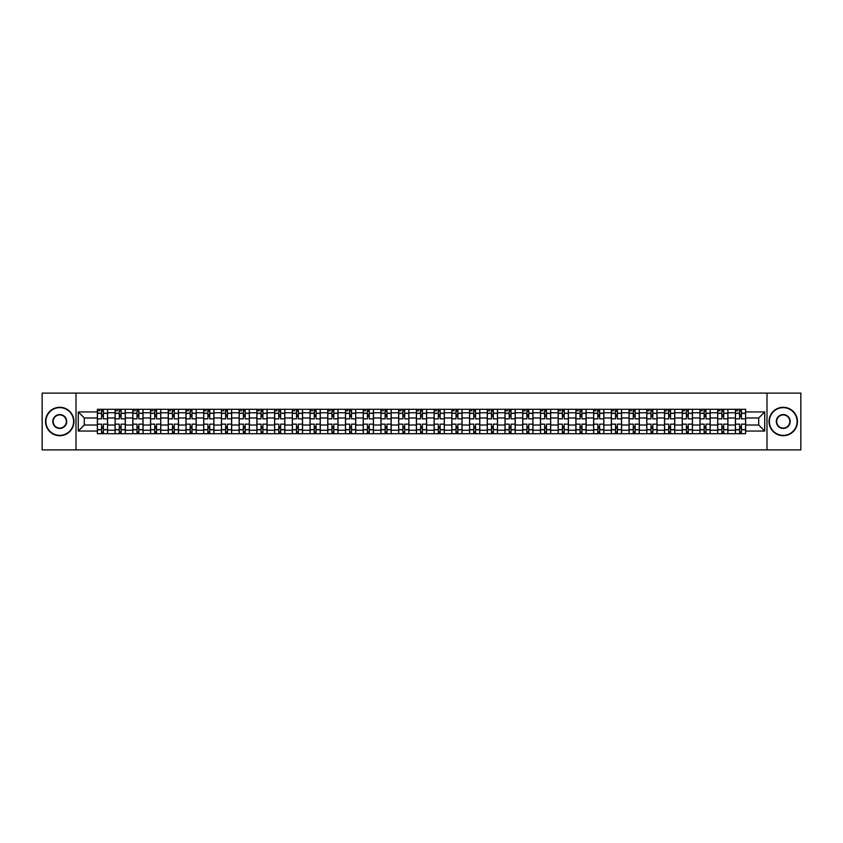 <?xml version="1.0" encoding="UTF-8"?>
<svg xmlns="http://www.w3.org/2000/svg" width="843" height="843" viewBox="0 0 843 843"><rect width="100%" height="100%" fill="white"/><g stroke="black" fill="none" stroke-linecap="round" stroke-linejoin="round"><path stroke-width="1.26" d="M766.993 449.899L800.85 449.899L800.85 393.101L42.15 393.101L42.15 449.899L766.993 449.899L766.993 393.101M115.091 433.713L115.091 412.754L107.588 412.754L107.588 433.713M107.588 412.754L107.588 409.287M115.091 412.754L115.091 409.287M125.312 409.287L125.312 433.713M132.815 433.713L132.815 409.287M143.036 409.287L143.036 433.713M150.539 433.713L150.539 409.287M160.76 409.287L160.76 433.713M168.263 433.713L168.263 409.287M178.484 409.287L178.484 433.713M185.987 433.713L185.987 409.287M196.208 409.287L196.208 433.713M203.711 433.713L203.711 409.287M213.932 409.287L213.932 433.713M221.424 433.713L221.424 409.287M231.656 409.287L231.656 433.713M239.149 433.713L239.149 409.287M249.38 409.287L249.38 433.713M256.873 433.713L256.873 409.287M267.105 409.287L267.105 433.713M274.597 433.713L274.597 409.287M284.829 409.287L284.829 433.713M292.321 433.713L292.321 409.287M302.553 409.287L302.553 433.713M310.045 433.713L310.045 409.287M320.277 409.287L320.277 433.713M327.769 433.713L327.769 409.287M337.99 409.287L337.99 433.713M345.493 433.713L345.493 409.287M355.714 409.287L355.714 433.713M363.217 433.713L363.217 409.287M373.438 409.287L373.438 433.713M380.941 433.713L380.941 409.287M391.163 409.287L391.163 433.713M398.665 433.713L398.665 409.287M408.887 409.287L408.887 433.713M416.389 433.713L416.389 409.287M426.611 409.287L426.611 433.713M434.113 433.713L434.113 409.287M444.335 409.287L444.335 433.713M451.837 433.713L451.837 409.287M462.059 409.287L462.059 433.713M469.562 433.713L469.562 409.287M479.783 409.287L479.783 433.713M487.286 433.713L487.286 409.287M497.507 409.287L497.507 433.713M505.01 433.713L505.01 409.287M515.231 409.287L515.231 433.713M522.723 433.713L522.723 409.287M532.955 409.287L532.955 433.713M540.447 433.713L540.447 409.287M550.679 409.287L550.679 433.713M558.171 433.713L558.171 409.287M568.403 409.287L568.403 433.713M575.895 433.713L575.895 409.287M586.127 409.287L586.127 433.713M593.62 433.713L593.62 409.287M603.851 409.287L603.851 433.713M611.344 433.713L611.344 409.287M621.576 409.287L621.576 433.713M629.068 433.713L629.068 409.287M639.289 409.287L639.289 433.713M646.792 433.713L646.792 409.287M657.013 409.287L657.013 433.713M664.516 433.713L664.516 409.287M674.737 409.287L674.737 433.713M682.24 433.713L682.24 409.287M692.461 409.287L692.461 433.713M699.964 433.713L699.964 409.287M710.185 409.287L710.185 433.713M717.688 433.713L717.688 409.287M727.909 409.287L727.909 433.713M735.412 433.713L735.412 409.287M735.412 425.02L727.909 425.02M717.688 425.02L710.185 425.02M699.964 425.02L692.461 425.02M682.24 425.02L674.737 425.02M664.516 425.02L657.013 425.02M646.792 425.02L639.289 425.02M629.068 425.02L621.576 425.02M611.344 425.02L603.851 425.02M593.62 425.02L586.127 425.02M575.895 425.02L568.403 425.02M558.171 425.02L550.679 425.02M540.447 425.02L532.955 425.02M522.723 425.02L515.231 425.02M505.01 425.02L497.507 425.02M487.286 425.02L479.783 425.02M469.562 425.02L462.059 425.02M451.837 425.02L444.335 425.02M434.113 425.02L426.611 425.02M416.389 425.02L408.887 425.02M398.665 425.02L391.163 425.02M380.941 425.02L373.438 425.02M363.217 425.02L355.714 425.02M345.493 425.02L337.99 425.02M327.769 425.02L320.277 425.02M310.045 425.02L302.553 425.02M292.321 425.02L284.829 425.02M274.597 425.02L267.105 425.02M256.873 425.02L249.38 425.02M239.149 425.02L231.656 425.02M221.424 425.02L213.932 425.02M203.711 425.02L196.208 425.02M185.987 425.02L178.484 425.02M168.263 425.02L160.76 425.02M150.539 425.02L143.036 425.02M132.815 425.02L125.312 425.02M115.091 425.02L107.588 425.02M735.412 417.98L727.909 417.98M717.688 417.98L710.185 417.98M699.964 417.98L692.461 417.98M682.24 417.98L674.737 417.98M664.516 417.98L657.013 417.98M646.792 417.98L639.289 417.98M629.068 417.98L621.576 417.98M611.344 417.98L603.851 417.98M593.62 417.98L586.127 417.98M575.895 417.98L568.403 417.98M558.171 417.98L550.679 417.98M540.447 417.98L532.955 417.98M522.723 417.98L515.231 417.98M505.01 417.98L497.507 417.98M487.286 417.98L479.783 417.98M469.562 417.98L462.059 417.98M451.837 417.98L444.335 417.98M434.113 417.98L426.611 417.98M416.389 417.98L408.887 417.98M398.665 417.98L391.163 417.98M380.941 417.98L373.438 417.98M363.217 417.98L355.714 417.98M345.493 417.98L337.99 417.98M327.769 417.98L320.277 417.98M310.045 417.98L302.553 417.98M292.321 417.98L284.829 417.98M274.597 417.98L267.105 417.98M256.873 417.98L249.38 417.98M239.149 417.98L231.656 417.98M221.424 417.98L213.932 417.98M203.711 417.98L196.208 417.98M185.987 417.98L178.484 417.98M168.263 417.98L160.76 417.98M150.539 417.98L143.036 417.98M132.815 417.98L125.312 417.98M115.091 417.98L107.588 417.98M84.3 425.02L97.367 425.02L97.367 417.98L84.3 417.98L84.3 425.02L78.283 431.047L78.283 411.953L97.367 411.953L97.367 417.98M745.634 417.98L745.634 425.02L758.7 425.02L758.7 417.98L745.634 417.98L745.634 409.287L97.367 409.287L97.367 411.953M745.634 411.953L764.717 411.953L764.717 431.047L745.634 431.047L745.634 425.02M97.367 425.02L97.367 433.713L745.634 433.713L745.634 431.047M97.367 431.047L78.283 431.047M76.007 449.899L76.007 393.101M103.383 432.006L101.571 432.006M101.571 410.994L103.383 410.994M121.107 432.006L119.295 432.006M119.295 410.994L121.107 410.994M138.832 432.006L137.019 432.006M137.019 410.994L138.832 410.994M156.556 432.006L154.743 432.006M154.743 410.994L156.556 410.994M174.28 432.006L172.467 432.006M172.467 410.994L174.28 410.994M192.004 432.006L190.191 432.006M190.191 410.994L192.004 410.994M209.728 432.006L207.905 432.006M207.905 410.994L209.728 410.994M227.452 432.006L225.629 432.006M225.629 410.994L227.452 410.994M245.176 432.006L243.353 432.006M243.353 410.994L245.176 410.994M262.9 432.006L261.077 432.006M261.077 410.994L262.9 410.994M280.624 432.006L278.801 432.006M278.801 410.994L280.624 410.994M298.348 432.006L296.525 432.006M296.525 410.994L298.348 410.994M316.072 432.006L314.249 432.006M314.249 410.994L316.072 410.994M333.796 432.006L331.973 432.006M331.973 410.994L333.796 410.994M351.51 432.006L349.697 432.006M349.697 410.994L351.51 410.994M369.234 432.006L367.422 432.006M367.422 410.994L369.234 410.994M386.958 432.006L385.146 432.006M385.146 410.994L386.958 410.994M404.682 432.006L402.87 432.006M402.87 410.994L404.682 410.994M422.406 432.006L420.594 432.006M420.594 410.994L422.406 410.994M440.13 432.006L438.318 432.006M438.318 410.994L440.13 410.994M457.854 432.006L456.042 432.006M456.042 410.994L457.854 410.994M475.578 432.006L473.766 432.006M473.766 410.994L475.578 410.994M493.303 432.006L491.49 432.006M491.49 410.994L493.303 410.994M511.027 432.006L509.204 432.006M509.204 410.994L511.027 410.994M528.751 432.006L526.928 432.006M526.928 410.994L528.751 410.994M546.475 432.006L544.652 432.006M544.652 410.994L546.475 410.994M564.199 432.006L562.376 432.006M562.376 410.994L564.199 410.994M581.923 432.006L580.1 432.006M580.1 410.994L581.923 410.994M599.647 432.006L597.824 432.006M597.824 410.994L599.647 410.994M617.371 432.006L615.548 432.006M615.548 410.994L617.371 410.994M635.095 432.006L633.272 432.006M633.272 410.994L635.095 410.994M652.809 432.006L650.996 432.006M650.996 410.994L652.809 410.994M670.533 432.006L668.72 432.006M668.72 410.994L670.533 410.994M688.257 432.006L686.444 432.006M686.444 410.994L688.257 410.994M705.981 432.006L704.168 432.006M704.168 410.994L705.981 410.994M723.705 432.006L721.893 432.006M721.893 410.994L723.705 410.994M741.429 432.006L739.617 432.006M739.617 410.994L741.429 410.994M78.283 411.953L84.3 417.98M758.7 425.02L764.717 431.047M758.7 417.98L764.717 411.953M107.535 433.713L107.535 418.834L103.383 418.834L103.383 409.287M101.571 409.287L101.571 418.834L97.419 418.834L97.419 409.287M107.535 418.834L107.535 409.287M97.419 433.713L97.419 424.166L101.571 424.166L101.571 433.713M103.383 433.713L103.383 424.166L107.535 424.166M101.571 416.326L103.383 416.326M97.419 424.166L97.419 418.834M103.383 426.674L101.571 426.674M103.383 432.238L101.571 432.238M101.571 428.149L103.383 428.149M103.383 414.851L101.571 414.851M97.419 410.762L99.864 410.762M101.571 410.762L103.383 410.762M125.259 433.713L125.259 418.834L121.107 418.834L121.107 409.287M119.295 409.287L119.295 418.834L115.143 418.834L115.143 409.287M125.259 418.834L125.259 409.287M115.143 433.713L115.143 424.166L119.295 424.166L119.295 433.713M121.107 433.713L121.107 424.166L125.259 424.166M119.295 416.326L121.107 416.326M115.143 424.166L115.143 418.834M121.107 426.674L119.295 426.674M121.107 432.238L119.295 432.238M119.295 428.149L121.107 428.149M121.107 414.851L119.295 414.851M115.143 410.762L117.588 410.762M119.295 410.762L121.107 410.762M142.983 433.713L142.983 418.834L138.832 418.834L138.832 409.287M137.019 409.287L137.019 418.834L132.867 418.834L132.867 409.287M142.983 418.834L142.983 409.287M132.867 433.713L132.867 424.166L137.019 424.166L137.019 433.713M138.832 433.713L138.832 424.166L142.983 424.166M137.019 416.326L138.832 416.326M132.867 424.166L132.867 418.834M138.832 426.674L137.019 426.674M138.832 432.238L137.019 432.238M137.019 428.149L138.832 428.149M138.832 414.851L137.019 414.851M132.867 410.762L135.312 410.762M137.019 410.762L138.832 410.762M160.707 433.713L160.707 418.834L156.556 418.834L156.556 409.287M154.743 409.287L154.743 418.834L150.591 418.834L150.591 409.287M160.707 418.834L160.707 409.287M150.591 433.713L150.591 424.166L154.743 424.166L154.743 433.713M156.556 433.713L156.556 424.166L160.707 424.166M154.743 416.326L156.556 416.326M150.591 424.166L150.591 418.834M156.556 426.674L154.743 426.674M156.556 432.238L154.743 432.238M154.743 428.149L156.556 428.149M156.556 414.851L154.743 414.851M150.591 410.762L153.036 410.762M154.743 410.762L156.556 410.762M178.431 433.713L178.431 418.834L174.28 418.834L174.28 409.287M172.467 409.287L172.467 418.834L168.315 418.834L168.315 409.287M178.431 418.834L178.431 409.287M168.315 433.713L168.315 424.166L172.467 424.166L172.467 433.713M174.28 433.713L174.28 424.166L178.431 424.166M172.467 416.326L174.28 416.326M168.315 424.166L168.315 418.834M174.28 426.674L172.467 426.674M174.28 432.238L172.467 432.238M172.467 428.149L174.28 428.149M174.28 414.851L172.467 414.851M168.315 410.762L170.76 410.762M172.467 410.762L174.28 410.762M196.156 433.713L196.156 418.834L192.004 418.834L192.004 409.287M190.191 409.287L190.191 418.834L186.04 418.834L186.04 409.287M196.156 418.834L196.156 409.287M186.04 433.713L186.04 424.166L190.191 424.166L190.191 433.713M192.004 433.713L192.004 424.166L196.156 424.166M190.191 416.326L192.004 416.326M186.04 424.166L186.04 418.834M192.004 426.674L190.191 426.674M192.004 432.238L190.191 432.238M190.191 428.149L192.004 428.149M192.004 414.851L190.191 414.851M186.04 410.762L188.484 410.762M190.191 410.762L192.004 410.762M59.758 435.357A13.857 13.857 0 0 0 73.626 421.5A13.857 13.857 0 0 0 59.758 407.643A13.857 13.857 0 0 0 45.901 421.5A13.857 13.857 0 0 0 59.758 435.357M59.758 407.295A14.205 14.205 0 0 1 73.963 421.5A14.205 14.205 0 0 1 59.758 435.705A14.205 14.205 0 0 1 45.554 421.5A14.205 14.205 0 0 1 59.758 407.295M59.758 428.434A6.934 6.934 0 0 1 52.824 421.5A6.934 6.934 0 0 1 59.758 414.566A6.934 6.934 0 0 1 66.692 421.5A6.934 6.934 0 0 1 59.758 428.434M59.758 414.914A6.586 6.586 0 0 0 53.172 421.5A6.586 6.586 0 0 0 59.758 428.086A6.586 6.586 0 0 0 66.344 421.5A6.586 6.586 0 0 0 59.758 414.914M783.242 435.357A13.857 13.857 0 0 0 797.099 421.5A13.857 13.857 0 0 0 783.242 407.643A13.857 13.857 0 0 0 769.374 421.5A13.857 13.857 0 0 0 783.242 435.357M783.242 407.295A14.205 14.205 0 0 1 797.446 421.5A14.205 14.205 0 0 1 783.242 435.705A14.205 14.205 0 0 1 769.037 421.5A14.205 14.205 0 0 1 783.242 407.295M783.242 428.434A6.934 6.934 0 0 1 776.308 421.5A6.934 6.934 0 0 1 783.242 414.566A6.934 6.934 0 0 1 790.176 421.5A6.934 6.934 0 0 1 783.242 428.434M783.242 414.914A6.586 6.586 0 0 0 776.656 421.5A6.586 6.586 0 0 0 783.242 428.086A6.586 6.586 0 0 0 789.828 421.5A6.586 6.586 0 0 0 783.242 414.914M213.869 433.713L213.869 418.834L209.728 418.834L209.728 409.287M207.905 409.287L207.905 418.834L203.764 418.834L203.764 409.287M213.869 418.834L213.869 409.287M203.764 433.713L203.764 424.166L207.905 424.166L207.905 433.713M209.728 433.713L209.728 424.166L213.869 424.166M207.905 416.326L209.728 416.326M203.764 424.166L203.764 418.834M209.728 426.674L207.905 426.674M209.728 432.238L207.905 432.238M207.905 428.149L209.728 428.149M209.728 414.851L207.905 414.851M203.764 410.762L206.208 410.762M207.905 410.762L209.728 410.762M231.593 433.713L231.593 418.834L227.452 418.834L227.452 409.287M225.629 409.287L225.629 418.834L221.488 418.834L221.488 409.287M231.593 418.834L231.593 409.287M221.488 433.713L221.488 424.166L225.629 424.166L225.629 433.713M227.452 433.713L227.452 424.166L231.593 424.166M225.629 416.326L227.452 416.326M221.488 424.166L221.488 418.834M227.452 426.674L225.629 426.674M227.452 432.238L225.629 432.238M225.629 428.149L227.452 428.149M227.452 414.851L225.629 414.851M221.488 410.762L223.932 410.762M225.629 410.762L227.452 410.762M249.317 433.713L249.317 418.834L245.176 418.834L245.176 409.287M243.353 409.287L243.353 418.834L239.212 418.834L239.212 409.287M249.317 418.834L249.317 409.287M239.212 433.713L239.212 424.166L243.353 424.166L243.353 433.713M245.176 433.713L245.176 424.166L249.317 424.166M243.353 416.326L245.176 416.326M239.212 424.166L239.212 418.834M245.176 426.674L243.353 426.674M245.176 432.238L243.353 432.238M243.353 428.149L245.176 428.149M245.176 414.851L243.353 414.851M239.212 410.762L241.656 410.762M243.353 410.762L245.176 410.762M267.041 433.713L267.041 418.834L262.9 418.834L262.9 409.287M261.077 409.287L261.077 418.834L256.936 418.834L256.936 409.287M267.041 418.834L267.041 409.287M256.936 433.713L256.936 424.166L261.077 424.166L261.077 433.713M262.9 433.713L262.9 424.166L267.041 424.166M261.077 416.326L262.9 416.326M256.936 424.166L256.936 418.834M262.9 426.674L261.077 426.674M262.9 432.238L261.077 432.238M261.077 428.149L262.9 428.149M262.9 414.851L261.077 414.851M256.936 410.762L259.381 410.762M261.077 410.762L262.9 410.762M284.765 433.713L284.765 418.834L280.624 418.834L280.624 409.287M278.801 409.287L278.801 418.834L274.66 418.834L274.66 409.287M284.765 418.834L284.765 409.287M274.66 433.713L274.66 424.166L278.801 424.166L278.801 433.713M280.624 433.713L280.624 424.166L284.765 424.166M278.801 416.326L280.624 416.326M274.66 424.166L274.66 418.834M280.624 426.674L278.801 426.674M280.624 432.238L278.801 432.238M278.801 428.149L280.624 428.149M280.624 414.851L278.801 414.851M274.66 410.762L277.094 410.762M278.801 410.762L280.624 410.762M302.489 433.713L302.489 418.834L298.348 418.834L298.348 409.287M296.525 409.287L296.525 418.834L292.384 418.834L292.384 409.287M302.489 418.834L302.489 409.287M292.384 433.713L292.384 424.166L296.525 424.166L296.525 433.713M298.348 433.713L298.348 424.166L302.489 424.166M296.525 416.326L298.348 416.326M292.384 424.166L292.384 418.834M298.348 426.674L296.525 426.674M298.348 432.238L296.525 432.238M296.525 428.149L298.348 428.149M298.348 414.851L296.525 414.851M292.384 410.762L294.818 410.762M296.525 410.762L298.348 410.762M320.214 433.713L320.214 418.834L316.072 418.834L316.072 409.287M314.249 409.287L314.249 418.834L310.108 418.834L310.108 409.287M320.214 418.834L320.214 409.287M310.108 433.713L310.108 424.166L314.249 424.166L314.249 433.713M316.072 433.713L316.072 424.166L320.214 424.166M314.249 416.326L316.072 416.326M310.108 424.166L310.108 418.834M316.072 426.674L314.249 426.674M316.072 432.238L314.249 432.238M314.249 428.149L316.072 428.149M316.072 414.851L314.249 414.851M310.108 410.762L312.542 410.762M314.249 410.762L316.072 410.762M337.938 433.713L337.938 418.834L333.796 418.834L333.796 409.287M331.973 409.287L331.973 418.834L327.832 418.834L327.832 409.287M337.938 418.834L337.938 409.287M327.832 433.713L327.832 424.166L331.973 424.166L331.973 433.713M333.796 433.713L333.796 424.166L337.938 424.166M331.973 416.326L333.796 416.326M327.832 424.166L327.832 418.834M333.796 426.674L331.973 426.674M333.796 432.238L331.973 432.238M331.973 428.149L333.796 428.149M333.796 414.851L331.973 414.851M327.832 410.762L330.266 410.762M331.973 410.762L333.796 410.762M355.662 433.713L355.662 418.834L351.51 418.834L351.51 409.287M349.697 409.287L349.697 418.834L345.546 418.834L345.546 409.287M355.662 418.834L355.662 409.287M345.546 433.713L345.546 424.166L349.697 424.166L349.697 433.713M351.51 433.713L351.51 424.166L355.662 424.166M349.697 416.326L351.51 416.326M345.546 424.166L345.546 418.834M351.51 426.674L349.697 426.674M351.51 432.238L349.697 432.238M349.697 428.149L351.51 428.149M351.51 414.851L349.697 414.851M345.546 410.762L347.99 410.762M349.697 410.762L351.51 410.762M373.386 433.713L373.386 418.834L369.234 418.834L369.234 409.287M367.422 409.287L367.422 418.834L363.27 418.834L363.27 409.287M373.386 418.834L373.386 409.287M363.27 433.713L363.27 424.166L367.422 424.166L367.422 433.713M369.234 433.713L369.234 424.166L373.386 424.166M367.422 416.326L369.234 416.326M363.27 424.166L363.27 418.834M369.234 426.674L367.422 426.674M369.234 432.238L367.422 432.238M367.422 428.149L369.234 428.149M369.234 414.851L367.422 414.851M363.27 410.762L365.714 410.762M367.422 410.762L369.234 410.762M391.11 433.713L391.11 418.834L386.958 418.834L386.958 409.287M385.146 409.287L385.146 418.834L380.994 418.834L380.994 409.287M391.11 418.834L391.11 409.287M380.994 433.713L380.994 424.166L385.146 424.166L385.146 433.713M386.958 433.713L386.958 424.166L391.11 424.166M385.146 416.326L386.958 416.326M380.994 424.166L380.994 418.834M386.958 426.674L385.146 426.674M386.958 432.238L385.146 432.238M385.146 428.149L386.958 428.149M386.958 414.851L385.146 414.851M380.994 410.762L383.439 410.762M385.146 410.762L386.958 410.762M408.834 433.713L408.834 418.834L404.682 418.834L404.682 409.287M402.87 409.287L402.87 418.834L398.718 418.834L398.718 409.287M408.834 418.834L408.834 409.287M398.718 433.713L398.718 424.166L402.87 424.166L402.87 433.713M404.682 433.713L404.682 424.166L408.834 424.166M402.87 416.326L404.682 416.326M398.718 424.166L398.718 418.834M404.682 426.674L402.87 426.674M404.682 432.238L402.87 432.238M402.87 428.149L404.682 428.149M404.682 414.851L402.87 414.851M398.718 410.762L401.163 410.762M402.87 410.762L404.682 410.762M426.558 433.713L426.558 418.834L422.406 418.834L422.406 409.287M420.594 409.287L420.594 418.834L416.442 418.834L416.442 409.287M426.558 418.834L426.558 409.287M416.442 433.713L416.442 424.166L420.594 424.166L420.594 433.713M422.406 433.713L422.406 424.166L426.558 424.166M420.594 416.326L422.406 416.326M416.442 424.166L416.442 418.834M422.406 426.674L420.594 426.674M422.406 432.238L420.594 432.238M420.594 428.149L422.406 428.149M422.406 414.851L420.594 414.851M416.442 410.762L418.887 410.762M420.594 410.762L422.406 410.762M444.282 433.713L444.282 418.834L440.13 418.834L440.13 409.287M438.318 409.287L438.318 418.834L434.166 418.834L434.166 409.287M444.282 418.834L444.282 409.287M434.166 433.713L434.166 424.166L438.318 424.166L438.318 433.713M440.13 433.713L440.13 424.166L444.282 424.166M438.318 416.326L440.13 416.326M434.166 424.166L434.166 418.834M440.13 426.674L438.318 426.674M440.13 432.238L438.318 432.238M438.318 428.149L440.13 428.149M440.13 414.851L438.318 414.851M434.166 410.762L436.611 410.762M438.318 410.762L440.13 410.762M462.006 433.713L462.006 418.834L457.854 418.834L457.854 409.287M456.042 409.287L456.042 418.834L451.89 418.834L451.89 409.287M462.006 418.834L462.006 409.287M451.89 433.713L451.89 424.166L456.042 424.166L456.042 433.713M457.854 433.713L457.854 424.166L462.006 424.166M456.042 416.326L457.854 416.326M451.89 424.166L451.89 418.834M457.854 426.674L456.042 426.674M457.854 432.238L456.042 432.238M456.042 428.149L457.854 428.149M457.854 414.851L456.042 414.851M451.89 410.762L454.335 410.762M456.042 410.762L457.854 410.762M479.73 433.713L479.73 418.834L475.578 418.834L475.578 409.287M473.766 409.287L473.766 418.834L469.614 418.834L469.614 409.287M479.73 418.834L479.73 409.287M469.614 433.713L469.614 424.166L473.766 424.166L473.766 433.713M475.578 433.713L475.578 424.166L479.73 424.166M473.766 416.326L475.578 416.326M469.614 424.166L469.614 418.834M475.578 426.674L473.766 426.674M475.578 432.238L473.766 432.238M473.766 428.149L475.578 428.149M475.578 414.851L473.766 414.851M469.614 410.762L472.059 410.762M473.766 410.762L475.578 410.762M497.454 433.713L497.454 418.834L493.303 418.834L493.303 409.287M491.49 409.287L491.49 418.834L487.338 418.834L487.338 409.287M497.454 418.834L497.454 409.287M487.338 433.713L487.338 424.166L491.49 424.166L491.49 433.713M493.303 433.713L493.303 424.166L497.454 424.166M491.49 416.326L493.303 416.326M487.338 424.166L487.338 418.834M493.303 426.674L491.49 426.674M493.303 432.238L491.49 432.238M491.49 428.149L493.303 428.149M493.303 414.851L491.49 414.851M487.338 410.762L489.783 410.762M491.49 410.762L493.303 410.762M515.168 433.713L515.168 418.834L511.027 418.834L511.027 409.287M509.204 409.287L509.204 418.834L505.062 418.834L505.062 409.287M515.168 418.834L515.168 409.287M505.062 433.713L505.062 424.166L509.204 424.166L509.204 433.713M511.027 433.713L511.027 424.166L515.168 424.166M509.204 416.326L511.027 416.326M505.062 424.166L505.062 418.834M511.027 426.674L509.204 426.674M511.027 432.238L509.204 432.238M509.204 428.149L511.027 428.149M511.027 414.851L509.204 414.851M505.062 410.762L507.507 410.762M509.204 410.762L511.027 410.762M532.892 433.713L532.892 418.834L528.751 418.834L528.751 409.287M526.928 409.287L526.928 418.834L522.786 418.834L522.786 409.287M532.892 418.834L532.892 409.287M522.786 433.713L522.786 424.166L526.928 424.166L526.928 433.713M528.751 433.713L528.751 424.166L532.892 424.166M526.928 416.326L528.751 416.326M522.786 424.166L522.786 418.834M528.751 426.674L526.928 426.674M528.751 432.238L526.928 432.238M526.928 428.149L528.751 428.149M528.751 414.851L526.928 414.851M522.786 410.762L525.231 410.762M526.928 410.762L528.751 410.762M550.616 433.713L550.616 418.834L546.475 418.834L546.475 409.287M544.652 409.287L544.652 418.834L540.511 418.834L540.511 409.287M550.616 418.834L550.616 409.287M540.511 433.713L540.511 424.166L544.652 424.166L544.652 433.713M546.475 433.713L546.475 424.166L550.616 424.166M544.652 416.326L546.475 416.326M540.511 424.166L540.511 418.834M546.475 426.674L544.652 426.674M546.475 432.238L544.652 432.238M544.652 428.149L546.475 428.149M546.475 414.851L544.652 414.851M540.511 410.762L542.955 410.762M544.652 410.762L546.475 410.762M568.34 433.713L568.34 418.834L564.199 418.834L564.199 409.287M562.376 409.287L562.376 418.834L558.235 418.834L558.235 409.287M568.34 418.834L568.34 409.287M558.235 433.713L558.235 424.166L562.376 424.166L562.376 433.713M564.199 433.713L564.199 424.166L568.34 424.166M562.376 416.326L564.199 416.326M558.235 424.166L558.235 418.834M564.199 426.674L562.376 426.674M564.199 432.238L562.376 432.238M562.376 428.149L564.199 428.149M564.199 414.851L562.376 414.851M558.235 410.762L560.679 410.762M562.376 410.762L564.199 410.762M586.064 433.713L586.064 418.834L581.923 418.834L581.923 409.287M580.1 409.287L580.1 418.834L575.959 418.834L575.959 409.287M586.064 418.834L586.064 409.287M575.959 433.713L575.959 424.166L580.1 424.166L580.1 433.713M581.923 433.713L581.923 424.166L586.064 424.166M580.1 416.326L581.923 416.326M575.959 424.166L575.959 418.834M581.923 426.674L580.1 426.674M581.923 432.238L580.1 432.238M580.1 428.149L581.923 428.149M581.923 414.851L580.1 414.851M575.959 410.762L578.393 410.762M580.1 410.762L581.923 410.762M603.788 433.713L603.788 418.834L599.647 418.834L599.647 409.287M597.824 409.287L597.824 418.834L593.683 418.834L593.683 409.287M603.788 418.834L603.788 409.287M593.683 433.713L593.683 424.166L597.824 424.166L597.824 433.713M599.647 433.713L599.647 424.166L603.788 424.166M597.824 416.326L599.647 416.326M593.683 424.166L593.683 418.834M599.647 426.674L597.824 426.674M599.647 432.238L597.824 432.238M597.824 428.149L599.647 428.149M599.647 414.851L597.824 414.851M593.683 410.762L596.117 410.762M597.824 410.762L599.647 410.762M621.512 433.713L621.512 418.834L617.371 418.834L617.371 409.287M615.548 409.287L615.548 418.834L611.407 418.834L611.407 409.287M621.512 418.834L621.512 409.287M611.407 433.713L611.407 424.166L615.548 424.166L615.548 433.713M617.371 433.713L617.371 424.166L621.512 424.166M615.548 416.326L617.371 416.326M611.407 424.166L611.407 418.834M617.371 426.674L615.548 426.674M617.371 432.238L615.548 432.238M615.548 428.149L617.371 428.149M617.371 414.851L615.548 414.851M611.407 410.762L613.841 410.762M615.548 410.762L617.371 410.762M639.236 433.713L639.236 418.834L635.095 418.834L635.095 409.287M633.272 409.287L633.272 418.834L629.131 418.834L629.131 409.287M639.236 418.834L639.236 409.287M629.131 433.713L629.131 424.166L633.272 424.166L633.272 433.713M635.095 433.713L635.095 424.166L639.236 424.166M633.272 416.326L635.095 416.326M629.131 424.166L629.131 418.834M635.095 426.674L633.272 426.674M635.095 432.238L633.272 432.238M633.272 428.149L635.095 428.149M635.095 414.851L633.272 414.851M629.131 410.762L631.565 410.762M633.272 410.762L635.095 410.762M656.96 433.713L656.96 418.834L652.809 418.834L652.809 409.287M650.996 409.287L650.996 418.834L646.844 418.834L646.844 409.287M656.96 418.834L656.96 409.287M646.844 433.713L646.844 424.166L650.996 424.166L650.996 433.713M652.809 433.713L652.809 424.166L656.96 424.166M650.996 416.326L652.809 416.326M646.844 424.166L646.844 418.834M652.809 426.674L650.996 426.674M652.809 432.238L650.996 432.238M650.996 428.149L652.809 428.149M652.809 414.851L650.996 414.851M646.844 410.762L649.289 410.762M650.996 410.762L652.809 410.762M674.685 433.713L674.685 418.834L670.533 418.834L670.533 409.287M668.72 409.287L668.72 418.834L664.569 418.834L664.569 409.287M674.685 418.834L674.685 409.287M664.569 433.713L664.569 424.166L668.72 424.166L668.72 433.713M670.533 433.713L670.533 424.166L674.685 424.166M668.72 416.326L670.533 416.326M664.569 424.166L664.569 418.834M670.533 426.674L668.72 426.674M670.533 432.238L668.72 432.238M668.72 428.149L670.533 428.149M670.533 414.851L668.72 414.851M664.569 410.762L667.013 410.762M668.72 410.762L670.533 410.762M692.409 433.713L692.409 418.834L688.257 418.834L688.257 409.287M686.444 409.287L686.444 418.834L682.293 418.834L682.293 409.287M692.409 418.834L692.409 409.287M682.293 433.713L682.293 424.166L686.444 424.166L686.444 433.713M688.257 433.713L688.257 424.166L692.409 424.166M686.444 416.326L688.257 416.326M682.293 424.166L682.293 418.834M688.257 426.674L686.444 426.674M688.257 432.238L686.444 432.238M686.444 428.149L688.257 428.149M688.257 414.851L686.444 414.851M682.293 410.762L684.737 410.762M686.444 410.762L688.257 410.762M710.133 433.713L710.133 418.834L705.981 418.834L705.981 409.287M704.168 409.287L704.168 418.834L700.017 418.834L700.017 409.287M710.133 418.834L710.133 409.287M700.017 433.713L700.017 424.166L704.168 424.166L704.168 433.713M705.981 433.713L705.981 424.166L710.133 424.166M704.168 416.326L705.981 416.326M700.017 424.166L700.017 418.834M705.981 426.674L704.168 426.674M705.981 432.238L704.168 432.238M704.168 428.149L705.981 428.149M705.981 414.851L704.168 414.851M700.017 410.762L702.461 410.762M704.168 410.762L705.981 410.762M727.857 433.713L727.857 418.834L723.705 418.834L723.705 409.287M721.893 409.287L721.893 418.834L717.741 418.834L717.741 409.287M727.857 418.834L727.857 409.287M717.741 433.713L717.741 424.166L721.893 424.166L721.893 433.713M723.705 433.713L723.705 424.166L727.857 424.166M721.893 416.326L723.705 416.326M717.741 424.166L717.741 418.834M723.705 426.674L721.893 426.674M723.705 432.238L721.893 432.238M721.893 428.149L723.705 428.149M723.705 414.851L721.893 414.851M717.741 410.762L720.185 410.762M721.893 410.762L723.705 410.762M745.581 433.713L745.581 418.834L741.429 418.834L741.429 409.287M739.617 409.287L739.617 418.834L735.465 418.834L735.465 409.287M745.581 418.834L745.581 409.287M735.465 433.713L735.465 424.166L739.617 424.166L739.617 433.713M741.429 433.713L741.429 424.166L745.581 424.166M739.617 416.326L741.429 416.326M735.465 424.166L735.465 418.834M741.429 426.674L739.617 426.674M741.429 432.238L739.617 432.238M739.617 428.149L741.429 428.149M741.429 414.851L739.617 414.851M735.465 410.762L737.91 410.762M739.617 410.762L741.429 410.762M717.688 412.754L710.185 412.754M699.964 412.754L692.461 412.754M682.24 412.754L674.737 412.754M664.516 412.754L657.013 412.754M646.792 412.754L639.289 412.754M629.068 412.754L621.576 412.754M611.344 412.754L603.851 412.754M593.62 412.754L586.127 412.754M575.895 412.754L568.403 412.754M558.171 412.754L550.679 412.754M540.447 412.754L532.955 412.754M522.723 412.754L515.231 412.754M505.01 412.754L497.507 412.754M487.286 412.754L479.783 412.754M469.562 412.754L462.059 412.754M451.837 412.754L444.335 412.754M434.113 412.754L426.611 412.754M416.389 412.754L408.887 412.754M398.665 412.754L391.163 412.754M380.941 412.754L373.438 412.754M363.217 412.754L355.714 412.754M345.493 412.754L337.99 412.754M327.769 412.754L320.277 412.754M310.045 412.754L302.553 412.754M292.321 412.754L284.829 412.754M274.597 412.754L267.105 412.754M256.873 412.754L249.38 412.754M239.149 412.754L231.656 412.754M221.424 412.754L213.932 412.754M203.711 412.754L196.208 412.754M185.987 412.754L178.484 412.754M168.263 412.754L160.76 412.754M150.539 412.754L143.036 412.754M132.815 412.754L125.312 412.754M735.412 412.754L727.909 412.754M717.688 430.246L710.185 430.246M699.964 430.246L692.461 430.246M682.24 430.246L674.737 430.246M664.516 430.246L657.013 430.246M646.792 430.246L639.289 430.246M629.068 430.246L621.576 430.246M611.344 430.246L603.851 430.246M593.62 430.246L586.127 430.246M575.895 430.246L568.403 430.246M558.171 430.246L550.679 430.246M540.447 430.246L532.955 430.246M522.723 430.246L515.231 430.246M505.01 430.246L497.507 430.246M487.286 430.246L479.783 430.246M469.562 430.246L462.059 430.246M451.837 430.246L444.335 430.246M434.113 430.246L426.611 430.246M416.389 430.246L408.887 430.246M398.665 430.246L391.163 430.246M380.941 430.246L373.438 430.246M363.217 430.246L355.714 430.246M345.493 430.246L337.99 430.246M327.769 430.246L320.277 430.246M310.045 430.246L302.553 430.246M292.321 430.246L284.829 430.246M274.597 430.246L267.105 430.246M256.873 430.246L249.38 430.246M239.149 430.246L231.656 430.246M221.424 430.246L213.932 430.246M203.711 430.246L196.208 430.246M185.987 430.246L178.484 430.246M168.263 430.246L160.76 430.246M150.539 430.246L143.036 430.246M132.815 430.246L125.312 430.246M115.091 430.246L107.588 430.246M735.412 430.246L727.909 430.246M107.535 413.207L103.383 413.207M101.571 413.207L97.419 413.207M101.571 413.355L97.419 413.355M101.571 429.645L97.419 429.645M101.571 429.793L97.419 429.793M107.535 429.793L103.383 429.793M107.535 413.355L103.383 413.355M107.535 429.645L103.383 429.645M125.259 413.207L121.107 413.207M119.295 413.207L115.143 413.207M119.295 413.355L115.143 413.355M119.295 429.645L115.143 429.645M119.295 429.793L115.143 429.793M125.259 429.793L121.107 429.793M125.259 413.355L121.107 413.355M125.259 429.645L121.107 429.645M142.983 413.207L138.832 413.207M137.019 413.207L132.867 413.207M137.019 413.355L132.867 413.355M137.019 429.645L132.867 429.645M137.019 429.793L132.867 429.793M142.983 429.793L138.832 429.793M142.983 413.355L138.832 413.355M142.983 429.645L138.832 429.645M160.707 413.207L156.556 413.207M154.743 413.207L150.591 413.207M154.743 413.355L150.591 413.355M154.743 429.645L150.591 429.645M154.743 429.793L150.591 429.793M160.707 429.793L156.556 429.793M160.707 413.355L156.556 413.355M160.707 429.645L156.556 429.645M178.431 413.207L174.28 413.207M172.467 413.207L168.315 413.207M172.467 413.355L168.315 413.355M172.467 429.645L168.315 429.645M172.467 429.793L168.315 429.793M178.431 429.793L174.28 429.793M178.431 413.355L174.28 413.355M178.431 429.645L174.28 429.645M196.156 413.207L192.004 413.207M190.191 413.207L186.04 413.207M190.191 413.355L186.04 413.355M190.191 429.645L186.04 429.645M190.191 429.793L186.04 429.793M196.156 429.793L192.004 429.793M196.156 413.355L192.004 413.355M196.156 429.645L192.004 429.645M213.869 413.207L209.728 413.207M207.905 413.207L203.764 413.207M207.905 413.355L203.764 413.355M207.905 429.645L203.764 429.645M207.905 429.793L203.764 429.793M213.869 429.793L209.728 429.793M213.869 413.355L209.728 413.355M213.869 429.645L209.728 429.645M231.593 413.207L227.452 413.207M225.629 413.207L221.488 413.207M225.629 413.355L221.488 413.355M225.629 429.645L221.488 429.645M225.629 429.793L221.488 429.793M231.593 429.793L227.452 429.793M231.593 413.355L227.452 413.355M231.593 429.645L227.452 429.645M249.317 413.207L245.176 413.207M243.353 413.207L239.212 413.207M243.353 413.355L239.212 413.355M243.353 429.645L239.212 429.645M243.353 429.793L239.212 429.793M249.317 429.793L245.176 429.793M249.317 413.355L245.176 413.355M249.317 429.645L245.176 429.645M267.041 413.207L262.9 413.207M261.077 413.207L256.936 413.207M261.077 413.355L256.936 413.355M261.077 429.645L256.936 429.645M261.077 429.793L256.936 429.793M267.041 429.793L262.9 429.793M267.041 413.355L262.9 413.355M267.041 429.645L262.9 429.645M284.765 413.207L280.624 413.207M278.801 413.207L274.66 413.207M278.801 413.355L274.66 413.355M278.801 429.645L274.66 429.645M278.801 429.793L274.66 429.793M284.765 429.793L280.624 429.793M284.765 413.355L280.624 413.355M284.765 429.645L280.624 429.645M302.489 413.207L298.348 413.207M296.525 413.207L292.384 413.207M296.525 413.355L292.384 413.355M296.525 429.645L292.384 429.645M296.525 429.793L292.384 429.793M302.489 429.793L298.348 429.793M302.489 413.355L298.348 413.355M302.489 429.645L298.348 429.645M320.214 413.207L316.072 413.207M314.249 413.207L310.108 413.207M314.249 413.355L310.108 413.355M314.249 429.645L310.108 429.645M314.249 429.793L310.108 429.793M320.214 429.793L316.072 429.793M320.214 413.355L316.072 413.355M320.214 429.645L316.072 429.645M337.938 413.207L333.796 413.207M331.973 413.207L327.832 413.207M331.973 413.355L327.832 413.355M331.973 429.645L327.832 429.645M331.973 429.793L327.832 429.793M337.938 429.793L333.796 429.793M337.938 413.355L333.796 413.355M337.938 429.645L333.796 429.645M355.662 413.207L351.51 413.207M349.697 413.207L345.546 413.207M349.697 413.355L345.546 413.355M349.697 429.645L345.546 429.645M349.697 429.793L345.546 429.793M355.662 429.793L351.51 429.793M355.662 413.355L351.51 413.355M355.662 429.645L351.51 429.645M373.386 413.207L369.234 413.207M367.422 413.207L363.27 413.207M367.422 413.355L363.27 413.355M367.422 429.645L363.27 429.645M367.422 429.793L363.27 429.793M373.386 429.793L369.234 429.793M373.386 413.355L369.234 413.355M373.386 429.645L369.234 429.645M391.11 413.207L386.958 413.207M385.146 413.207L380.994 413.207M385.146 413.355L380.994 413.355M385.146 429.645L380.994 429.645M385.146 429.793L380.994 429.793M391.11 429.793L386.958 429.793M391.11 413.355L386.958 413.355M391.11 429.645L386.958 429.645M408.834 413.207L404.682 413.207M402.87 413.207L398.718 413.207M402.87 413.355L398.718 413.355M402.87 429.645L398.718 429.645M402.87 429.793L398.718 429.793M408.834 429.793L404.682 429.793M408.834 413.355L404.682 413.355M408.834 429.645L404.682 429.645M426.558 413.207L422.406 413.207M420.594 413.207L416.442 413.207M420.594 413.355L416.442 413.355M420.594 429.645L416.442 429.645M420.594 429.793L416.442 429.793M426.558 429.793L422.406 429.793M426.558 413.355L422.406 413.355M426.558 429.645L422.406 429.645M444.282 413.207L440.13 413.207M438.318 413.207L434.166 413.207M438.318 413.355L434.166 413.355M438.318 429.645L434.166 429.645M438.318 429.793L434.166 429.793M444.282 429.793L440.13 429.793M444.282 413.355L440.13 413.355M444.282 429.645L440.13 429.645M462.006 413.207L457.854 413.207M456.042 413.207L451.89 413.207M456.042 413.355L451.89 413.355M456.042 429.645L451.89 429.645M456.042 429.793L451.89 429.793M462.006 429.793L457.854 429.793M462.006 413.355L457.854 413.355M462.006 429.645L457.854 429.645M479.73 413.207L475.578 413.207M473.766 413.207L469.614 413.207M473.766 413.355L469.614 413.355M473.766 429.645L469.614 429.645M473.766 429.793L469.614 429.793M479.73 429.793L475.578 429.793M479.73 413.355L475.578 413.355M479.73 429.645L475.578 429.645M497.454 413.207L493.303 413.207M491.49 413.207L487.338 413.207M491.49 413.355L487.338 413.355M491.49 429.645L487.338 429.645M491.49 429.793L487.338 429.793M497.454 429.793L493.303 429.793M497.454 413.355L493.303 413.355M497.454 429.645L493.303 429.645M515.168 413.207L511.027 413.207M509.204 413.207L505.062 413.207M509.204 413.355L505.062 413.355M509.204 429.645L505.062 429.645M509.204 429.793L505.062 429.793M515.168 429.793L511.027 429.793M515.168 413.355L511.027 413.355M515.168 429.645L511.027 429.645M532.892 413.207L528.751 413.207M526.928 413.207L522.786 413.207M526.928 413.355L522.786 413.355M526.928 429.645L522.786 429.645M526.928 429.793L522.786 429.793M532.892 429.793L528.751 429.793M532.892 413.355L528.751 413.355M532.892 429.645L528.751 429.645M550.616 413.207L546.475 413.207M544.652 413.207L540.511 413.207M544.652 413.355L540.511 413.355M544.652 429.645L540.511 429.645M544.652 429.793L540.511 429.793M550.616 429.793L546.475 429.793M550.616 413.355L546.475 413.355M550.616 429.645L546.475 429.645M568.34 413.207L564.199 413.207M562.376 413.207L558.235 413.207M562.376 413.355L558.235 413.355M562.376 429.645L558.235 429.645M562.376 429.793L558.235 429.793M568.34 429.793L564.199 429.793M568.34 413.355L564.199 413.355M568.34 429.645L564.199 429.645M586.064 413.207L581.923 413.207M580.1 413.207L575.959 413.207M580.1 413.355L575.959 413.355M580.1 429.645L575.959 429.645M580.1 429.793L575.959 429.793M586.064 429.793L581.923 429.793M586.064 413.355L581.923 413.355M586.064 429.645L581.923 429.645M603.788 413.207L599.647 413.207M597.824 413.207L593.683 413.207M597.824 413.355L593.683 413.355M597.824 429.645L593.683 429.645M597.824 429.793L593.683 429.793M603.788 429.793L599.647 429.793M603.788 413.355L599.647 413.355M603.788 429.645L599.647 429.645M621.512 413.207L617.371 413.207M615.548 413.207L611.407 413.207M615.548 413.355L611.407 413.355M615.548 429.645L611.407 429.645M615.548 429.793L611.407 429.793M621.512 429.793L617.371 429.793M621.512 413.355L617.371 413.355M621.512 429.645L617.371 429.645M639.236 413.207L635.095 413.207M633.272 413.207L629.131 413.207M633.272 413.355L629.131 413.355M633.272 429.645L629.131 429.645M633.272 429.793L629.131 429.793M639.236 429.793L635.095 429.793M639.236 413.355L635.095 413.355M639.236 429.645L635.095 429.645M656.96 413.207L652.809 413.207M650.996 413.207L646.844 413.207M650.996 413.355L646.844 413.355M650.996 429.645L646.844 429.645M650.996 429.793L646.844 429.793M656.96 429.793L652.809 429.793M656.96 413.355L652.809 413.355M656.96 429.645L652.809 429.645M674.685 413.207L670.533 413.207M668.72 413.207L664.569 413.207M668.72 413.355L664.569 413.355M668.72 429.645L664.569 429.645M668.72 429.793L664.569 429.793M674.685 429.793L670.533 429.793M674.685 413.355L670.533 413.355M674.685 429.645L670.533 429.645M692.409 413.207L688.257 413.207M686.444 413.207L682.293 413.207M686.444 413.355L682.293 413.355M686.444 429.645L682.293 429.645M686.444 429.793L682.293 429.793M692.409 429.793L688.257 429.793M692.409 413.355L688.257 413.355M692.409 429.645L688.257 429.645M710.133 413.207L705.981 413.207M704.168 413.207L700.017 413.207M704.168 413.355L700.017 413.355M704.168 429.645L700.017 429.645M704.168 429.793L700.017 429.793M710.133 429.793L705.981 429.793M710.133 413.355L705.981 413.355M710.133 429.645L705.981 429.645M727.857 413.207L723.705 413.207M721.893 413.207L717.741 413.207M721.893 413.355L717.741 413.355M721.893 429.645L717.741 429.645M721.893 429.793L717.741 429.793M727.857 429.793L723.705 429.793M727.857 413.355L723.705 413.355M727.857 429.645L723.705 429.645M745.581 413.207L741.429 413.207M739.617 413.207L735.465 413.207M739.617 413.355L735.465 413.355M739.617 429.645L735.465 429.645M739.617 429.793L735.465 429.793M745.581 429.793L741.429 429.793M745.581 413.355L741.429 413.355M745.581 429.645L741.429 429.645"/></g></svg>
